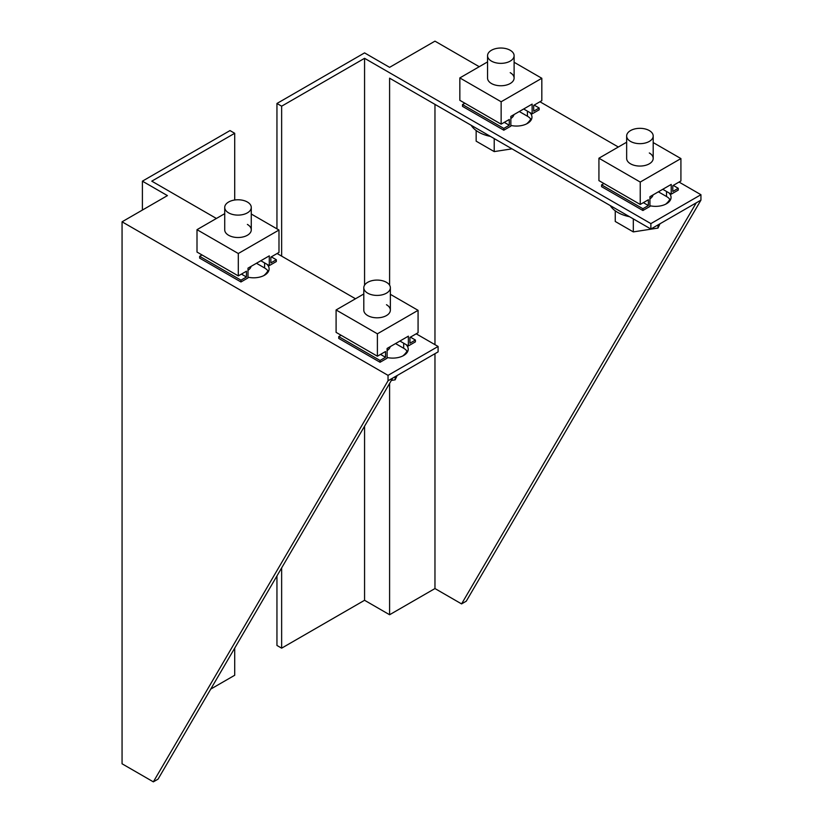 <?xml version="1.0" encoding="UTF-8"?>
<svg xmlns="http://www.w3.org/2000/svg" width="823" height="823" viewBox="0 0 823 823"><rect width="100%" height="100%" fill="white"/><g stroke="black" fill="none" stroke-linecap="round" stroke-linejoin="round"><path stroke-width="1.23" d="M363.807 287.741A13.271 7.664 180 0 1 371.996 280.664A13.271 7.664 180 0 1 386.471 282.33A13.271 7.664 180 0 1 390.359 287.741A13.271 7.664 180 0 1 382.16 294.829A13.271 7.664 180 0 1 367.696 293.163A13.271 7.664 180 0 1 363.807 287.741L363.807 310.148A13.271 7.664 0 0 0 367.696 315.569A13.271 7.664 0 0 0 382.16 317.225A13.271 7.664 0 0 0 390.359 310.148A13.271 7.664 0 0 0 386.471 304.726M408.373 345.917L415.409 341.854L415.409 340.043L409.936 343.212L409.936 337.43L418.074 332.729L418.074 310.333L377.397 333.809L377.397 356.215L385.524 351.514L385.524 357.295L380.051 360.464L380.051 362.264L387.098 358.2L387.098 348.448L408.373 336.165L408.373 345.917L399.927 341.041M415.409 340.043L410.41 337.152M418.074 310.333L390.359 294.325M363.807 293.965L336.093 309.962L336.093 332.369L377.397 356.215M377.397 333.809L336.093 309.962M385.524 357.295L380.524 354.404M341.092 335.259L338.747 336.617L338.747 338.418L380.051 362.264M380.051 360.464L338.747 336.617M416.191 333.809L438.093 346.462L388.034 375.36L122.061 221.809L167.429 195.607L142.4 181.163L230.008 130.579L234.709 133.285L151.782 181.163L216.398 218.465M277.104 253.515L355.485 298.77M266.878 264.224A15.493 8.94 180 0 1 269.121 268.864A15.493 8.94 180 0 1 248.001 277.197M405.965 344.528A15.493 8.94 180 0 1 408.218 349.168A15.493 8.94 180 0 1 387.098 357.501M388.034 375.36L388.034 380.782L392.725 378.076L438.093 351.884L438.093 346.462M268.401 271.58A15.493 8.94 0 0 0 264.584 267.969L256.457 263.267M407.488 351.884A15.493 8.94 0 0 0 403.681 348.263L395.544 343.572M388.034 380.782L153.345 781.85L158.047 779.144L392.725 378.076M234.709 648.123L234.709 675.261L210.729 689.108M234.709 133.285L234.709 200.02M142.4 181.163L142.4 210.06M122.061 221.809L122.061 763.785L153.345 781.85M390.225 346.637A13.271 7.664 180 0 1 387.098 350.588M406.994 351.112A31.418 18.137 180 0 1 402.838 355.937M395.143 376.677L395.143 379.835L391.357 380.421M397.149 375.525L395.143 379.835M224.72 207.447A13.271 7.664 180 0 1 232.909 200.359A13.271 7.664 180 0 1 247.384 202.026A13.271 7.664 180 0 1 251.272 207.447A13.271 7.664 180 0 1 243.073 214.525A13.271 7.664 180 0 1 228.609 212.859A13.271 7.664 180 0 1 224.72 207.447L224.72 229.843A13.271 7.664 0 0 0 228.609 235.265A13.271 7.664 0 0 0 243.073 236.931A13.271 7.664 0 0 0 251.272 229.843A13.271 7.664 0 0 0 247.384 224.422M269.286 265.613L276.322 261.549L276.322 259.749L270.849 262.907L270.849 257.126L278.987 252.424L278.987 230.029L238.3 253.515L238.3 275.911L246.437 271.22L246.437 277.001L240.964 280.159L240.964 281.97L248.001 277.896L248.001 268.144L269.286 255.86L269.286 265.613L260.829 260.737M276.322 259.749L271.312 256.858M278.987 230.029L251.272 214.021M224.72 213.661L197.006 229.668L197.006 252.064L238.3 275.911M238.3 253.515L197.006 229.668M246.437 277.001L241.437 274.11M202.005 254.955L199.66 256.313L199.66 258.124L240.964 281.97M240.964 280.159L199.66 256.313M251.138 266.343A13.271 7.664 180 0 1 248.001 270.283M267.907 270.808A31.418 18.137 180 0 1 263.751 275.643M626.653 135.99A13.271 7.664 180 0 1 634.842 128.913A13.271 7.664 180 0 1 649.316 130.579A13.271 7.664 180 0 1 653.195 135.99A13.271 7.664 180 0 1 645.006 143.079A13.271 7.664 180 0 1 630.541 141.412A13.271 7.664 180 0 1 626.653 135.99L626.653 158.397A13.271 7.664 0 0 0 630.541 163.818A13.271 7.664 0 0 0 645.006 165.474A13.271 7.664 0 0 0 653.195 158.397A13.271 7.664 0 0 0 649.316 152.975M671.218 194.166L678.255 190.103L678.255 188.292L672.782 191.461L672.782 185.679L680.919 180.978L680.919 158.572L640.232 182.058L640.232 204.464L648.37 199.763L648.37 205.544L642.897 208.713L642.897 210.513L649.933 206.45L649.933 196.697L671.218 184.414L671.218 194.166L662.762 189.29M678.255 188.292L673.245 185.401M680.919 158.572L653.195 142.574M626.653 142.214L598.928 158.211L598.928 180.618L640.232 204.464M640.232 182.058L598.928 158.211M648.37 205.544L643.37 202.653M603.938 183.508L601.592 184.866L601.592 186.667L642.897 210.513M642.897 208.713L601.592 184.866M529.724 112.473A15.493 8.94 180 0 1 531.967 117.113A15.493 8.94 180 0 1 510.846 125.446M679.037 182.058L700.939 194.712L650.88 223.609L364.568 58.31L281.641 106.188L276.95 103.472L364.568 52.888L389.598 67.342L434.966 41.15L479.243 66.714M539.95 101.764L618.33 147.019M668.811 192.777A15.493 8.94 180 0 1 671.054 197.417A15.493 8.94 180 0 1 649.933 205.75M519.292 111.517L527.43 116.218A15.493 8.94 180 0 1 531.236 119.829M389.598 285.19L389.598 78.185L650.88 229.031L696.248 202.839L461.569 603.907L434.966 588.548L389.598 614.74L364.568 600.286L281.641 648.164L276.95 645.458L276.95 575.935M658.39 191.821L666.517 196.512A15.493 8.94 180 0 1 670.334 200.123M434.966 104.377L434.966 344.652M434.966 353.684L434.966 588.548M389.598 383.425L389.598 614.74M700.939 194.712L700.939 200.133L696.248 202.839M650.88 229.031L650.88 223.609M700.939 200.133L466.26 601.191L461.569 603.907M276.95 103.472L276.95 228.856M281.641 106.188L281.641 256.128M281.641 567.911L281.641 648.164M364.568 58.31L364.568 285.19M364.568 426.201L364.568 600.286M653.071 194.886A13.271 7.664 180 0 1 649.933 198.837M669.84 199.351A31.418 18.137 180 0 1 665.684 204.186M629.513 216.706A31.418 18.137 180 0 1 617.703 212.416A31.418 18.137 180 0 1 610.275 205.596M615.244 210.811L615.244 221.469L633.309 231.901L633.309 218.887M657.989 224.926L657.989 228.084L633.309 231.901M659.995 223.774L657.989 228.084M487.555 55.697A13.271 7.664 180 0 1 495.755 48.608A13.271 7.664 180 0 1 510.219 50.275A13.271 7.664 180 0 1 514.108 55.697A13.271 7.664 180 0 1 505.919 62.774A13.271 7.664 180 0 1 491.444 61.108A13.271 7.664 180 0 1 487.555 55.697L487.555 78.092A13.271 7.664 0 0 0 491.444 83.514A13.271 7.664 0 0 0 505.919 85.17A13.271 7.664 0 0 0 514.108 78.092A13.271 7.664 0 0 0 510.219 72.671M532.131 113.862L539.168 109.798L539.168 107.988L533.695 111.156L533.695 105.375L541.822 100.673L541.822 78.278L501.145 101.764L501.145 124.16L509.283 119.469L509.283 125.25L503.81 128.409L503.81 130.209L510.846 126.145L510.846 116.393L532.131 104.11L532.131 113.862L523.675 108.986M539.168 107.988L534.158 105.107M541.822 78.278L514.108 62.27M487.555 61.91L459.841 77.918L459.841 100.313L501.145 124.16M501.145 101.764L459.841 77.918M509.283 125.25L504.273 122.36M464.851 103.204L462.505 104.562L462.505 106.362L503.81 130.209M503.81 128.409L462.505 104.562M513.974 114.582A13.271 7.664 180 0 1 510.846 118.533M530.742 119.057A31.418 18.137 180 0 1 526.597 123.892M490.426 136.402A31.418 18.137 180 0 1 478.616 132.112A31.418 18.137 180 0 1 471.188 125.291M476.157 130.507L476.157 141.165L494.222 151.597L494.222 138.593M511.988 148.85L494.222 151.597M264.584 267.969L264.584 262.907M403.681 348.263L403.681 343.212M527.43 116.218L527.43 111.156M666.517 196.512L666.517 191.461M390.359 287.741L390.359 310.148M251.272 207.447L251.272 229.843M653.195 135.99L653.195 158.397M514.108 55.697L514.108 78.092"/></g></svg>
